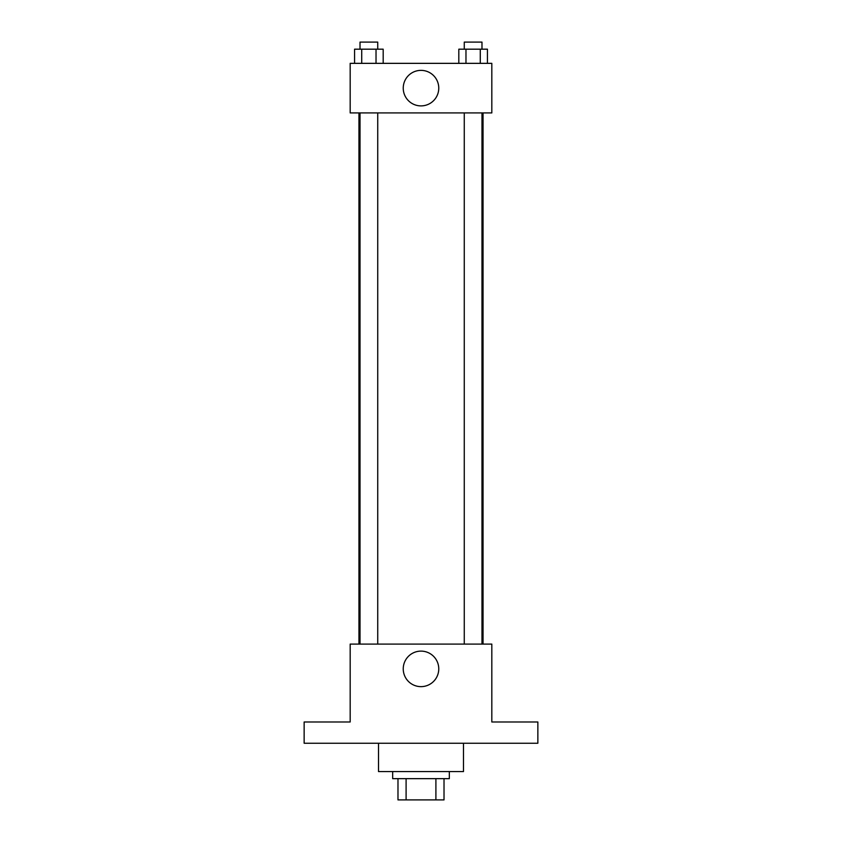 <?xml version="1.0" encoding="UTF-8"?>
<svg xmlns="http://www.w3.org/2000/svg" width="842" height="842" viewBox="0 0 842 842"><rect width="100%" height="100%" fill="white"/><g stroke="black" fill="none" stroke-linecap="round" stroke-linejoin="round"><path stroke-width="1.26" d="M435.903 778.65L435.903 799.9L397.982 799.9L397.982 778.65M435.903 799.9L444.018 799.9L444.018 778.65L444.018 799.9M449.333 771.567L449.333 778.65L392.667 778.65L392.667 771.567M406.097 778.65L406.097 799.9M378.511 743.244L378.511 771.567L463.489 771.567L463.489 743.244M537.859 743.244L304.141 743.244L304.141 721.994L350.177 721.994L350.177 644.088L491.823 644.088L491.823 721.994L537.859 721.994L537.859 743.244M438.766 668.874A17.766 17.766 0 0 1 412.117 684.262A17.766 17.766 0 0 1 412.117 653.497A17.766 17.766 0 0 1 438.766 668.874M483.045 112.923L483.045 644.088M464.268 644.088L464.268 112.923M377.732 112.923L377.732 644.088M491.823 112.923L350.177 112.923L350.177 63.35L491.823 63.35L491.823 112.923M438.766 88.136A17.766 17.766 0 0 1 412.117 103.513A17.766 17.766 0 0 1 412.117 72.749A17.766 17.766 0 0 1 438.766 88.136M487.434 63.35L487.434 49.183L458.816 49.183L458.816 63.35M480.277 49.183L480.277 63.35M465.973 49.183L465.973 63.35M464.268 49.183L464.268 42.1L481.982 42.1L481.982 49.183M383.184 63.35L383.184 49.183L354.566 49.183L354.566 63.35M376.027 49.183L376.027 63.35M361.723 49.183L361.723 63.35M360.018 49.183L360.018 42.1L377.732 42.1L377.732 49.183M358.955 112.923L358.955 644.088M481.982 644.088L481.982 112.923M360.018 112.923L360.018 644.088"/></g></svg>

